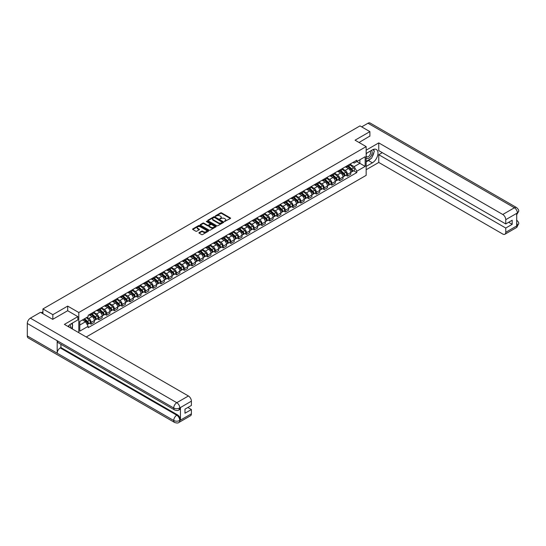 <?xml version="1.0" encoding="UTF-8"?>
<svg xmlns="http://www.w3.org/2000/svg" width="546" height="546" viewBox="0 0 546 546"><rect width="100%" height="100%" fill="white"/><g stroke="black" fill="none" stroke-linecap="round" stroke-linejoin="round"><path stroke-width="0.82" d="M224.488 221.512L230.364 218.516A0.689 0.396 0 0 0 230.364 217.95L221.567 212.872A0.689 0.396 0 0 0 220.584 212.872L215.39 215.868L215.39 216.264L216.748 215.875A2.211 1.276 0 0 1 219.874 215.875L220.611 216.298A2.211 1.276 0 0 1 221.26 217.206A2.211 1.276 0 0 1 220.611 218.107L219.936 218.891L221.294 218.502A2.211 1.276 0 0 1 224.426 218.502L225.157 218.926A2.211 1.276 0 0 1 225.805 219.826A2.211 1.276 0 0 1 225.157 220.734L224.488 221.123M199.126 232.569A0.689 0.396 0 0 0 199.126 233.135L201.597 234.562A0.689 0.396 0 0 0 202.573 234.562L208.34 231.231A0.689 0.396 0 0 0 208.34 230.665L199.543 225.587A0.689 0.396 0 0 0 198.567 225.587L192.793 228.917A0.689 0.396 0 0 0 192.793 229.484L195.775 231.204A0.689 0.396 0 0 0 196.751 231.204L199.222 229.777A0.689 0.396 0 0 0 199.222 229.211L197.748 228.358A1.85 1.065 0 0 1 197.202 227.607A1.85 1.065 0 0 1 198.341 226.617A1.85 1.065 0 0 1 200.362 226.849L206.156 230.194A1.85 1.065 0 0 1 206.695 230.951A1.85 1.065 0 0 1 205.555 231.934A1.85 1.065 0 0 1 203.535 231.702L202.573 231.149A0.689 0.396 0 0 0 201.597 231.149L199.126 232.569L199.126 233.135L201.597 231.722L201.597 231.149M78.795 312.51L67.69 306.101L52.846 314.667L42.936 308.947L359.985 125.901L369.895 131.62L355.057 140.192L366.161 146.601L78.795 312.51L78.795 332.698M216.796 225.785A0.689 0.396 0 0 0 217.772 225.785L223.546 222.454A0.689 0.396 0 0 0 223.546 221.888L214.742 216.81A0.689 0.396 0 0 0 213.766 216.81L207.999 220.14A0.689 0.396 0 0 0 207.999 220.707L216.796 225.785M206.504 221.621L206.995 221.69L206.995 221.11L215.943 226.276A0.689 0.396 0 0 1 215.943 226.843L210.176 230.173A0.689 0.396 0 0 1 209.193 230.173L200.396 225.095L200.396 224.529A0.689 0.396 0 0 0 200.396 225.095M200.396 224.529L202.866 223.102A0.689 0.396 0 0 1 203.842 223.102L207.412 225.164A0.689 0.396 0 0 0 208.388 225.164L210.026 224.215A0.689 0.396 0 0 0 210.026 223.655L206.313 221.505L206.995 221.11M86.22 336.984L366.161 175.355L366.161 146.601M52.846 314.667L52.846 319.267M42.936 308.947L42.936 313.718M369.895 136.227L369.895 131.62M347.481 165.581A3.242 1.87 60 0 1 346.812 167.035L350.102 165.138A3.242 1.87 -120 0 0 350.771 163.684M342.82 169.069L345.195 170.441A3.242 1.87 60 0 1 347.481 174.406L350.771 172.509A3.242 1.87 -120 0 0 348.478 168.543L346.13 167.185M350.771 172.509L350.771 174.263L347.481 176.16L345.911 175.252M346.812 167.035A3.242 1.87 60 0 1 345.215 166.892M347.481 174.406L347.481 176.16M339.714 170.065A3.242 1.87 60 0 1 339.046 171.519L342.328 169.622A3.242 1.87 -120 0 0 343.004 168.168M338.138 179.736L339.714 180.651L343.004 178.754L343.004 177A3.242 1.87 -120 0 0 340.711 173.027L338.356 171.669M339.046 171.519A3.242 1.87 60 0 1 337.448 171.376M335.053 173.553L337.421 174.925A3.242 1.87 60 0 1 339.714 178.897L339.714 180.651M331.948 174.549A3.242 1.87 60 0 1 331.272 176.01L334.561 174.106A3.242 1.87 -120 0 0 335.23 172.652M330.371 184.22L331.948 185.135L335.23 183.238L335.23 181.484A3.242 1.87 -120 0 0 332.944 177.511L330.589 176.153M331.272 176.01A3.242 1.87 60 0 1 329.682 175.86M327.279 178.044L329.654 179.409A3.242 1.87 60 0 1 331.948 183.381L331.948 185.135M324.174 179.04A3.242 1.87 60 0 1 323.505 180.494L326.795 178.597A3.242 1.87 -120 0 0 327.464 177.143M322.597 188.711L324.174 189.619L327.464 187.722L327.464 185.968A3.242 1.87 -120 0 0 325.17 182.002L322.822 180.644M323.505 180.494A3.242 1.87 60 0 1 321.908 180.344M319.512 182.528L321.887 183.9A3.242 1.87 60 0 1 324.174 187.865L324.174 189.619M316.407 183.524A3.242 1.87 60 0 1 315.738 184.978L319.021 183.081A3.242 1.87 -120 0 0 319.697 181.627M314.83 193.195L316.407 194.103L319.697 192.206L319.697 190.452A3.242 1.87 -120 0 0 317.403 186.486L315.049 185.128M315.738 184.978A3.242 1.87 60 0 1 314.141 184.835M311.739 187.012L314.114 188.384A3.242 1.87 60 0 1 316.407 192.349L316.407 194.103M308.64 188.008A3.242 1.87 60 0 1 307.964 189.462L311.254 187.565A3.242 1.87 -120 0 0 311.923 186.111M307.064 197.679L308.64 198.587L311.923 196.69L311.923 194.936A3.242 1.87 -120 0 0 309.637 190.97L307.282 189.612M307.964 189.462A3.242 1.87 60 0 1 306.374 189.319M303.972 191.496L306.347 192.868A3.242 1.87 60 0 1 308.64 196.833L308.64 198.587M300.866 192.492A3.242 1.87 60 0 1 300.198 193.946L303.487 192.049A3.242 1.87 -120 0 0 304.156 190.595M299.29 202.163L300.866 203.078L304.156 201.181L304.156 199.427A3.242 1.87 -120 0 0 301.863 195.454L299.515 194.096M300.198 193.946A3.242 1.87 60 0 1 298.601 193.803M296.205 195.98L298.58 197.352A3.242 1.87 60 0 1 300.866 201.324L300.866 203.078M293.1 196.983A3.242 1.87 60 0 1 292.431 198.437L295.714 196.54A3.242 1.87 -120 0 0 296.389 195.079M291.523 206.654L293.1 207.562L296.389 205.665L296.389 203.911A3.242 1.87 -120 0 0 294.096 199.938L291.741 198.58M292.431 198.437A3.242 1.87 60 0 1 290.834 198.287M288.431 200.471L290.806 201.843A3.242 1.87 60 0 1 293.1 205.808L293.1 207.562M285.333 201.467A3.242 1.87 60 0 1 284.657 202.921L287.947 201.024A3.242 1.87 -120 0 0 288.616 199.57M283.756 211.138L285.333 212.046L288.616 210.149L288.616 208.395A3.242 1.87 -120 0 0 286.329 204.429L283.975 203.071M284.657 202.921A3.242 1.87 60 0 1 283.067 202.771M280.664 204.955L283.04 206.327A3.242 1.87 60 0 1 285.333 210.292L285.333 212.046M277.559 205.951A3.242 1.87 60 0 1 276.89 207.405L280.18 205.508A3.242 1.87 -120 0 0 280.849 204.054M275.983 215.622L277.559 216.53L280.849 214.633L280.849 212.879A3.242 1.87 -120 0 0 278.556 208.913L276.201 207.555M276.89 207.405A3.242 1.87 60 0 1 275.293 207.262M272.898 209.439L275.273 210.811A3.242 1.87 60 0 1 277.559 214.776L277.559 216.53M269.792 210.435A3.242 1.87 60 0 1 269.123 211.889L272.406 209.992A3.242 1.87 -120 0 0 273.075 208.538M268.216 220.106L269.792 221.021L273.075 219.123L273.075 217.369A3.242 1.87 -120 0 0 270.789 213.397L268.434 212.039M269.123 211.889A3.242 1.87 60 0 1 267.526 211.746M265.124 213.923L267.499 215.295A3.242 1.87 60 0 1 269.792 219.267L269.792 221.021M262.019 214.919A3.242 1.87 60 0 1 261.35 216.38L264.639 214.476A3.242 1.87 -120 0 0 265.308 213.022M260.449 224.597L262.025 225.505L265.308 223.607L265.308 221.853A3.242 1.87 -120 0 0 263.015 217.881L260.667 216.523M261.35 216.38A3.242 1.87 60 0 1 259.76 216.23M257.357 218.414L259.732 219.779A3.242 1.87 60 0 1 262.025 223.751L262.025 225.505M254.252 219.41A3.242 1.87 60 0 1 253.583 220.864L256.866 218.966A3.242 1.87 -120 0 0 257.541 217.513M252.675 229.081L254.252 229.989L257.541 228.091L257.541 226.337A3.242 1.87 -120 0 0 255.248 222.372L252.894 221.014M253.583 220.864A3.242 1.87 60 0 1 251.986 220.714M249.59 222.898L251.959 224.27A3.242 1.87 60 0 1 254.252 228.235L254.252 229.989M246.485 223.894A3.242 1.87 60 0 1 245.809 225.348L249.099 223.45A3.242 1.87 -120 0 0 249.768 221.997M244.908 233.565L246.485 234.473L249.768 232.576L249.768 230.821A3.242 1.87 -120 0 0 247.481 226.856L245.127 225.498M245.809 225.348A3.242 1.87 60 0 1 244.219 225.205M241.817 227.382L244.192 228.754A3.242 1.87 60 0 1 246.485 232.719L246.485 234.473M238.711 228.378A3.242 1.87 60 0 1 238.042 229.832L241.332 227.935A3.242 1.87 -120 0 0 242.001 226.481M237.141 238.049L238.711 238.964L242.001 237.06L242.001 235.306A3.242 1.87 -120 0 0 239.708 231.34L237.36 229.982M238.042 229.832A3.242 1.87 60 0 1 236.445 229.689M234.05 231.866L236.425 233.238A3.242 1.87 60 0 1 238.711 237.21L238.711 238.964M230.944 232.862A3.242 1.87 60 0 1 230.275 234.316L233.558 232.419A3.242 1.87 -120 0 0 234.234 230.965M229.368 242.533L230.944 243.448L234.234 241.55L234.234 239.796A3.242 1.87 -120 0 0 231.941 235.824L229.586 234.466M230.275 234.316A3.242 1.87 60 0 1 228.678 234.173M226.283 236.357L228.651 237.722A3.242 1.87 60 0 1 230.944 241.694L230.944 243.448M223.178 237.353A3.242 1.87 60 0 1 222.502 238.807L225.791 236.909A3.242 1.87 -120 0 0 226.46 235.456M221.601 247.024L223.178 247.932L226.46 246.034L226.46 244.28A3.242 1.87 -120 0 0 224.174 240.315L221.819 238.95M222.502 238.807A3.242 1.87 60 0 1 220.912 238.657M218.509 240.841L220.884 242.212A3.242 1.87 60 0 1 223.178 246.178L223.178 247.932M215.404 241.837A3.242 1.87 60 0 1 214.735 243.291L218.025 241.393A3.242 1.87 -120 0 0 218.693 239.94M213.827 251.508L215.404 252.416L218.693 250.518L218.693 248.764A3.242 1.87 -120 0 0 216.4 244.799L214.052 243.441M214.735 243.291A3.242 1.87 60 0 1 213.138 243.141M210.742 245.325L213.117 246.696A3.242 1.87 60 0 1 215.404 250.662L215.404 252.416M207.637 246.321A3.242 1.87 60 0 1 206.968 247.775L210.251 245.877A3.242 1.87 -120 0 0 210.927 244.424M206.06 255.992L207.637 256.9L210.927 255.002L210.927 253.248A3.242 1.87 -120 0 0 208.633 249.283L206.279 247.925M206.968 247.775A3.242 1.87 60 0 1 205.371 247.631M202.975 249.809L205.344 251.18A3.242 1.87 60 0 1 207.637 255.146L207.637 256.9M199.87 250.805A3.242 1.87 60 0 1 199.194 252.259L202.484 250.361A3.242 1.87 -120 0 0 203.153 248.908M198.294 260.476L199.87 261.391L203.153 259.493L203.153 257.739A3.242 1.87 -120 0 0 200.867 253.767L198.512 252.409M199.194 252.259A3.242 1.87 60 0 1 197.604 252.115M195.202 254.293L197.577 255.665A3.242 1.87 60 0 1 199.87 259.637L199.87 261.391M192.096 255.289A3.242 1.87 60 0 1 191.428 256.75L194.717 254.845A3.242 1.87 -120 0 0 195.386 253.392M190.52 264.967L192.096 265.875L195.386 263.977L195.386 262.223A3.242 1.87 -120 0 0 193.093 258.251L190.745 256.893M191.428 256.75A3.242 1.87 60 0 1 189.831 256.6M187.435 258.784L189.81 260.149A3.242 1.87 60 0 1 192.096 264.121L192.096 265.875M184.33 259.78A3.242 1.87 60 0 1 183.661 261.234L186.944 259.336A3.242 1.87 -120 0 0 187.619 257.883M182.753 269.451L184.33 270.359L187.619 268.461L187.619 266.707A3.242 1.87 -120 0 0 185.326 262.742L182.971 261.384M183.661 261.234A3.242 1.87 60 0 1 182.064 261.084M179.661 263.268L182.036 264.639A3.242 1.87 60 0 1 184.33 268.605L184.33 270.359M176.563 264.264A3.242 1.87 60 0 1 175.887 265.718L179.177 263.82A3.242 1.87 -120 0 0 179.846 262.367M174.986 273.935L176.563 274.843L179.846 272.945L179.846 271.191A3.242 1.87 -120 0 0 177.559 267.226L175.205 265.868M175.887 265.718A3.242 1.87 60 0 1 174.297 265.574M171.894 267.752L174.27 269.123A3.242 1.87 60 0 1 176.563 273.089L176.563 274.843M168.789 268.748A3.242 1.87 60 0 1 168.12 270.202L171.41 268.304A3.242 1.87 -120 0 0 172.079 266.851M167.213 278.419L168.789 279.334L172.079 277.429L172.079 275.675A3.242 1.87 -120 0 0 169.786 271.71L167.431 270.352M168.12 270.202A3.242 1.87 60 0 1 166.523 270.058M164.128 272.236L166.503 273.607A3.242 1.87 60 0 1 168.789 277.58L168.789 279.334M161.022 273.232A3.242 1.87 60 0 1 160.353 274.686L163.636 272.788A3.242 1.87 -120 0 0 164.305 271.335M159.446 282.903L161.022 283.818L164.305 281.92L164.305 280.166A3.242 1.87 -120 0 0 162.019 276.194L159.664 274.836M160.353 274.686A3.242 1.87 60 0 1 158.756 274.542M156.354 276.726L158.729 278.091A3.242 1.87 60 0 1 161.022 282.064L161.022 283.818M153.249 277.723A3.242 1.87 60 0 1 152.58 279.177L155.869 277.279A3.242 1.87 -120 0 0 156.538 275.826M151.679 287.394L153.255 288.302L156.538 286.404L156.538 284.65A3.242 1.87 -120 0 0 154.245 280.685L151.897 279.327M152.58 279.177A3.242 1.87 60 0 1 150.989 279.026M148.587 281.21L150.962 282.582A3.242 1.87 60 0 1 153.255 286.548L153.255 288.302M145.482 282.207A3.242 1.87 60 0 1 144.813 283.661L148.096 281.763A3.242 1.87 -120 0 0 148.771 280.31M143.905 291.878L145.482 292.786L148.771 290.888L148.771 289.134A3.242 1.87 -120 0 0 146.478 285.169L144.124 283.811M144.813 283.661A3.242 1.87 60 0 1 143.216 283.51M140.82 285.695L143.189 287.066A3.242 1.87 60 0 1 145.482 291.032L145.482 292.786M137.715 286.691A3.242 1.87 60 0 1 137.039 288.145L140.329 286.247A3.242 1.87 -120 0 0 140.998 284.794M136.138 296.362L137.715 297.27L140.998 295.372L140.998 293.618A3.242 1.87 -120 0 0 138.711 289.653L136.357 288.295M137.039 288.145A3.242 1.87 60 0 1 135.449 288.001M133.047 290.179L135.422 291.55A3.242 1.87 60 0 1 137.715 295.516L137.715 297.27M129.941 291.175A3.242 1.87 60 0 1 129.272 292.629L132.562 290.731A3.242 1.87 -120 0 0 133.231 289.278M128.371 300.846L129.941 301.761L133.231 299.863L133.231 298.109A3.242 1.87 -120 0 0 130.938 294.137L128.59 292.779M129.272 292.629A3.242 1.87 60 0 1 127.675 292.485M125.28 294.663L127.655 296.034A3.242 1.87 60 0 1 129.941 300.007L129.941 301.761M122.174 295.659A3.242 1.87 60 0 1 121.505 297.12L124.788 295.222A3.242 1.87 -120 0 0 125.464 293.762M120.598 305.337L122.174 306.245L125.464 304.347L125.464 302.593A3.242 1.87 -120 0 0 123.171 298.621L120.816 297.263M121.505 297.12A3.242 1.87 60 0 1 119.908 296.969M117.513 299.153L119.881 300.518A3.242 1.87 60 0 1 122.174 304.491L122.174 306.245M114.407 300.15A3.242 1.87 60 0 1 113.732 301.604L117.021 299.706A3.242 1.87 -120 0 0 117.69 298.252M112.831 309.821L114.407 310.729L117.69 308.831L117.69 307.077A3.242 1.87 -120 0 0 115.404 303.112L113.049 301.754M113.732 301.604A3.242 1.87 60 0 1 112.142 301.453M109.739 303.637L112.114 305.009A3.242 1.87 60 0 1 114.407 308.975L114.407 310.729M106.634 304.634A3.242 1.87 60 0 1 105.965 306.088L109.255 304.19A3.242 1.87 -120 0 0 109.923 302.737M105.057 314.305L106.634 315.213L109.923 313.315L109.923 311.561A3.242 1.87 -120 0 0 107.63 307.596L105.282 306.238M105.965 306.088A3.242 1.87 60 0 1 104.368 305.944M101.972 308.121L104.347 309.493A3.242 1.87 60 0 1 106.634 313.459L106.634 315.213M98.867 309.118A3.242 1.87 60 0 1 98.198 310.572L101.481 308.674A3.242 1.87 -120 0 0 102.157 307.221M97.29 318.789L98.867 319.703L102.157 317.799L102.157 316.045A3.242 1.87 -120 0 0 99.863 312.08L97.509 310.722M98.198 310.572A3.242 1.87 60 0 1 96.601 310.428M94.205 312.605L96.574 313.977A3.242 1.87 60 0 1 98.867 317.949L98.867 319.703M91.1 313.602A3.242 1.87 60 0 1 90.424 315.056L93.714 313.158A3.242 1.87 -120 0 0 94.383 311.705M89.524 323.273L91.1 324.188L94.383 322.29L94.383 320.536A3.242 1.87 -120 0 0 92.097 316.564L89.742 315.206M90.424 315.056A3.242 1.87 60 0 1 88.834 314.912M86.916 317.369L88.807 318.461A3.242 1.87 60 0 1 91.1 322.433L91.1 324.188M352.989 162.401L354.156 163.077L365.165 156.722L359.882 159.773L359.882 163.336L354.156 166.646L350.587 164.585M79.791 325.047L85.517 321.744L88.159 326.317L79.791 331.142L79.791 321.485L88.159 316.653L88.159 315.301L356.797 160.203L356.797 161.555L365.165 166.387L356.797 171.219L354.156 166.646M365.165 156.722L365.165 166.387M88.159 326.317L88.159 327.668L356.797 172.57L356.797 171.219M67.69 306.101L67.69 310.756M85.517 321.744L82.432 319.956M353.678 170.768L356.797 172.57M224.679 221.58L225.157 221.307A2.211 1.276 0 0 0 225.805 220.407L225.805 219.826M221.26 217.206L221.26 217.779A2.211 1.276 0 0 1 220.611 218.68L220.134 218.96M230.351 218.523L221.567 213.445A0.689 0.396 0 0 0 220.584 213.445L215.588 216.332M223.532 222.461L214.742 217.383A0.689 0.396 0 0 0 213.766 217.383L208.006 220.707L207.999 220.14M222.324 222.372L214.598 217.513L213.206 217.922A2.211 1.276 0 0 0 212.558 218.83A2.211 1.276 0 0 0 213.206 219.731L218.482 222.775A2.211 1.276 0 0 0 221.615 222.775L222.324 222.372L222.324 222.945L222.324 222.55M212.558 218.83L212.558 219.403A2.211 1.276 0 0 0 213.206 220.304L213.206 219.731M222.324 222.945L221.615 223.355A2.211 1.276 0 0 1 218.482 223.355L213.206 220.304M200.402 225.095L202.866 223.676L202.866 223.102M210.23 223.935L210.23 224.508A0.689 0.396 0 0 1 210.026 224.795L208.388 225.737A0.689 0.396 0 0 1 207.412 225.737L203.842 223.676A0.689 0.396 0 0 0 202.866 223.676M206.995 221.69L215.929 226.849M211.118 227.3A1.85 1.065 0 0 0 213.131 227.532A1.85 1.065 0 0 0 214.271 226.549A1.85 1.065 0 0 0 213.732 225.791L211.691 224.611A0.689 0.396 0 0 0 210.708 224.611L209.07 225.559A0.689 0.396 0 0 0 209.07 226.126L211.118 227.3L211.118 227.873A1.85 1.065 0 0 0 213.131 228.105A1.85 1.065 0 0 0 214.271 227.122L214.271 226.549M208.872 225.839L208.872 226.413A0.689 0.396 0 0 0 209.07 226.699L209.07 226.126M211.118 227.873L209.07 226.699M206.695 230.951L206.695 231.524A1.85 1.065 0 0 1 205.555 232.507A1.85 1.065 0 0 1 203.535 232.282L202.573 231.722A0.689 0.396 0 0 0 201.597 231.722M197.202 227.607L197.202 228.18A1.85 1.065 0 0 0 197.748 228.931L197.748 228.358M199.215 229.784L197.748 228.931M208.34 230.665L208.34 231.231L199.543 226.16A0.689 0.396 0 0 0 198.567 226.16L192.806 229.484L192.793 228.917M347.706 166.516L350.873 169.342A1.761 1.017 60 0 1 351.426 172.065L350.771 172.447M347.795 166.591L349.283 167.451M348.027 166.332L351.549 169.478A0.846 0.485 60 0 1 351.815 170.782A0.846 0.485 60 0 1 351.74 170.816M348.553 166.032L351.72 168.857A1.761 1.017 60 0 1 352.272 171.581A1.761 1.017 60 0 1 351.74 171.635M350.32 164.967L353.515 167.82A1.761 1.017 60 0 1 354.067 170.543L352.272 171.581M339.94 171.007L343.106 173.826A1.761 1.017 60 0 1 343.659 176.549L343.004 176.931M340.022 171.075L341.516 171.942M340.26 170.823L343.782 173.962A0.846 0.485 60 0 1 344.048 175.273A0.846 0.485 60 0 1 343.973 175.3M340.786 170.516L343.953 173.341A1.761 1.017 60 0 1 344.506 176.065A1.761 1.017 60 0 1 343.973 176.119M342.554 169.458L345.748 172.304A1.761 1.017 60 0 1 346.3 175.027L344.506 176.065M332.173 175.491L335.34 178.317A1.761 1.017 60 0 1 335.886 181.04L335.23 181.415M332.255 175.566L333.743 176.426M332.487 175.307L336.015 178.446A0.846 0.485 60 0 1 336.275 179.757A0.846 0.485 60 0 1 336.2 179.784M333.019 175L336.186 177.825A1.761 1.017 60 0 1 336.739 180.549A1.761 1.017 60 0 1 336.206 180.603M334.78 173.942L337.974 176.788A1.761 1.017 60 0 1 338.527 179.511L336.739 180.549M370.645 158.763A7.924 4.573 120 0 1 368.454 160.551L372.386 162.824A7.924 4.573 120 0 0 377.559 155.835A7.924 4.573 120 0 0 376.351 149.488A7.924 4.573 120 0 0 372.386 149.884L366.161 153.474M372.386 162.824L366.161 166.414M366.161 169.724L378.76 162.449L378.76 154.709L505.76 228.037L505.76 232.316L517.458 225.498L516.714 225.846L516.714 213.486L517.39 212.954L505.76 219.669A4.225 2.437 -120 0 0 502.77 214.489L514.4 207.773L367.977 123.239L361.677 126.877M382.296 152.668L378.76 154.709M508.647 222.283L512.182 224.324L512.182 220.243L505.76 223.949L378.76 150.628L378.76 142.895L502.77 214.489M366.161 150.17L378.76 142.895M378.76 162.449L502.77 234.043A4.225 2.437 -120 0 0 504.886 234.254A4.225 2.437 -120 0 0 505.76 232.316M367.977 123.239A4.334 2.498 -60 0 1 370.147 123.027L516.564 207.562A4.334 2.498 -60 0 0 514.4 207.773A4.225 2.437 60 0 1 517.39 212.954M505.76 223.949L505.76 219.669M512.182 224.324L505.76 228.037M369.895 136.05L359.036 142.492M372.222 156.688A7.924 4.573 120 0 0 373.928 152.293M374.051 150.873A7.924 4.573 120 0 0 373.86 149.256M368.454 160.551L366.161 161.875M516.714 222.891L517.39 225.464M516.564 220.072C518.263 221.601 518.98 222.823 518.7 223.737L517.465 225.498M516.564 207.562C518.263 209.077 518.973 210.312 518.7 211.261L517.465 212.995M174.618 409.957A4.334 2.498 -60 0 1 173.724 408.005C175.716 408.961 177.703 408.954 179.695 407.978L178.897 409.95C178.187 410.674 176.761 410.674 174.618 409.957L58.081 342.676A4.334 2.498 -60 0 1 57.18 340.718L27.3 323.464A4.334 2.498 -60 0 1 30.364 318.161L40.5 312.312L52.703 319.355L67.643 310.729L77.853 316.625L77.853 319.929L70.775 324.01A7.924 4.573 120 0 0 68.004 326.467M77.853 316.625L64.401 324.385L188.411 395.987A4.225 2.437 60 0 1 191.4 401.16L191.4 405.446L184.978 409.152L184.978 413.233L191.4 409.527L191.4 413.813A4.225 2.437 60 0 1 190.527 415.745L178.897 422.461A4.225 2.437 -120 0 0 179.77 420.522L191.4 413.813M72.249 328.917L73.915 329.88M72.42 328.815L72.42 326.16M72.42 324.972L72.42 323.061M178.897 422.461C178.221 423.177 176.795 423.177 174.618 422.467L28.194 337.926A4.334 2.498 -60 0 1 27.3 335.947L57.18 353.201A4.334 2.498 -60 0 1 60.244 347.925L176.781 415.206L177.457 414.817A4.225 2.437 60 0 1 180.446 419.99L180.446 407.63A4.225 2.437 60 0 1 179.573 409.561L178.897 409.95M27.3 323.464L27.3 335.947M30.364 318.161L176.781 402.695A4.334 2.498 -60 0 0 173.724 408.005L57.18 340.718L57.18 353.201L173.724 420.481C175.71 421.444 177.703 421.444 179.695 420.481L179.77 420.522M191.4 409.527L187.865 407.487M60.92 344.314L60.92 347.536L177.457 414.817M60.92 347.536L60.244 347.925M366.161 157.876A4.58 2.641 120 0 0 369.799 157.48A4.58 2.641 120 0 0 372.188 152.498A4.58 2.641 120 0 0 371.355 150.478M366.543 153.255A4.58 2.641 120 0 0 366.161 154.081M366.161 155.61A3.133 1.809 120 0 0 366.796 156.743A3.133 1.809 120 0 0 369.205 155.903A3.133 1.809 120 0 0 370.577 152.75A3.133 1.809 120 0 0 369.929 151.31A3.133 1.809 120 0 0 369.915 151.31M366.803 153.105A3.133 1.809 120 0 0 366.161 154.982M373.102 149.522L374.324 151.262L371.635 158.19L366.264 161.295M70.42 327.866A4.58 2.641 120 0 0 70.577 326.631A4.58 2.641 120 0 0 69.82 324.665M68.967 327.02A3.133 1.809 120 0 0 68.967 326.877A3.133 1.809 120 0 0 68.646 325.73M71.465 323.614L72.72 325.396L71.519 328.494M324.399 179.975L327.566 182.801A1.761 1.017 60 0 1 328.119 185.524L327.464 185.899M324.488 180.05L325.976 180.91M324.72 179.791L328.242 182.937A0.846 0.485 60 0 1 328.508 184.241A0.846 0.485 60 0 1 328.433 184.275M325.245 179.484L328.412 182.309A1.761 1.017 60 0 1 328.965 185.033A1.761 1.017 60 0 1 328.433 185.087M327.013 178.426L330.207 181.279A1.761 1.017 60 0 1 330.76 184.002L328.965 185.033M316.632 184.459L319.799 187.285A1.761 1.017 60 0 1 320.352 190.008L319.697 190.39M316.714 184.534L318.209 185.394M316.953 184.275L320.475 187.421A0.846 0.485 60 0 1 320.741 188.725A0.846 0.485 60 0 1 320.659 188.759M317.479 183.975L320.645 186.793A1.761 1.017 60 0 1 321.198 189.517A1.761 1.017 60 0 1 320.666 189.578M319.246 182.91L322.44 185.763A1.761 1.017 60 0 1 322.993 188.486L321.198 189.517M308.865 188.943L312.025 191.769A1.761 1.017 60 0 1 312.578 194.492L311.923 194.874M308.947 189.018L310.435 189.878M309.179 188.759L312.708 191.905A0.846 0.485 60 0 1 312.967 193.209A0.846 0.485 60 0 1 312.892 193.243M309.712 188.459L312.872 191.284A1.761 1.017 60 0 1 313.424 194.007A1.761 1.017 60 0 1 312.899 194.062M311.473 187.401L314.667 190.247A1.761 1.017 60 0 1 315.219 192.97L313.424 194.007M301.092 193.434L304.259 196.26A1.761 1.017 60 0 1 304.811 198.983L304.156 199.358M301.174 193.509L302.668 194.369M301.412 193.25L304.934 196.389A0.846 0.485 60 0 1 305.2 197.7A0.846 0.485 60 0 1 305.125 197.727M301.938 192.943L305.105 195.768A1.761 1.017 60 0 1 305.658 198.491A1.761 1.017 60 0 1 305.125 198.546M303.706 191.885L306.9 194.731A1.761 1.017 60 0 1 307.453 197.454L305.658 198.491M293.325 197.918L296.492 200.744A1.761 1.017 60 0 1 297.044 203.467L296.382 203.842M293.407 197.993L294.895 198.853M293.646 197.734L297.167 200.873A0.846 0.485 60 0 1 297.433 202.184A0.846 0.485 60 0 1 297.352 202.211M294.171 197.427L297.338 200.252A1.761 1.017 60 0 1 297.891 202.975A1.761 1.017 60 0 1 297.358 203.03M295.939 196.369L299.126 199.215A1.761 1.017 60 0 1 299.679 201.938L297.891 202.975M285.558 202.402L288.718 205.228A1.761 1.017 60 0 1 289.271 207.951L288.616 208.333M285.64 202.477L287.128 203.337M285.872 202.218L289.394 205.364A0.846 0.485 60 0 1 289.66 206.668A0.846 0.485 60 0 1 289.585 206.702M286.404 201.911L289.564 204.736A1.761 1.017 60 0 1 290.117 207.46A1.761 1.017 60 0 1 289.585 207.521M288.165 200.853L291.359 203.706A1.761 1.017 60 0 1 291.912 206.429L290.117 207.46M277.784 206.886L280.951 209.712A1.761 1.017 60 0 1 281.504 212.435L280.849 212.817M277.866 206.961L279.361 207.821M278.105 206.702L281.627 209.848A0.846 0.485 60 0 1 281.893 211.152A0.846 0.485 60 0 1 281.818 211.186M278.631 206.402L281.797 209.227A1.761 1.017 60 0 1 282.35 211.95A1.761 1.017 60 0 1 281.818 212.005M280.398 205.337L283.592 208.19A1.761 1.017 60 0 1 284.145 210.913L282.35 211.95M270.017 211.377L273.184 214.196A1.761 1.017 60 0 1 273.737 216.919L273.075 217.301M270.099 211.452L271.587 212.312M270.338 211.193L273.86 214.332A0.846 0.485 60 0 1 274.126 215.643A0.846 0.485 60 0 1 274.044 215.67M270.864 210.886L274.031 213.711A1.761 1.017 60 0 1 274.583 216.434A1.761 1.017 60 0 1 274.051 216.489M272.625 209.828L275.819 212.674A1.761 1.017 60 0 1 276.372 215.397L274.583 216.434M262.244 215.861L265.411 218.687A1.761 1.017 60 0 1 265.963 221.41L265.308 221.785M262.333 215.936L263.82 216.796M262.565 215.677L266.086 218.816A0.846 0.485 60 0 1 266.352 220.127A0.846 0.485 60 0 1 266.277 220.154M263.09 215.37L266.257 218.195A1.761 1.017 60 0 1 266.81 220.918A1.761 1.017 60 0 1 266.277 220.973M264.858 214.312L268.052 217.158A1.761 1.017 60 0 1 268.605 219.881L266.81 220.918M254.477 220.345L257.644 223.171A1.761 1.017 60 0 1 258.197 225.894L257.541 226.269M254.559 220.42L256.054 221.28M254.798 220.161L258.319 223.307A0.846 0.485 60 0 1 258.586 224.611A0.846 0.485 60 0 1 258.511 224.645M255.323 219.854L258.49 222.679A1.761 1.017 60 0 1 259.043 225.402A1.761 1.017 60 0 1 258.511 225.464M257.091 218.796L260.285 221.649A1.761 1.017 60 0 1 260.838 224.372L259.043 225.402M246.71 224.829L249.877 227.655A1.761 1.017 60 0 1 250.43 230.378L249.768 230.76M246.792 224.904L248.28 225.764M247.031 224.645L250.553 227.791A0.846 0.485 60 0 1 250.819 229.095A0.846 0.485 60 0 1 250.737 229.129M247.556 224.345L250.723 227.17A1.761 1.017 60 0 1 251.276 229.886A1.761 1.017 60 0 1 250.744 229.948M249.317 223.28L252.511 226.133A1.761 1.017 60 0 1 253.064 228.856L251.276 229.886M238.936 229.313L242.103 232.139A1.761 1.017 60 0 1 242.656 234.862L242.001 235.244M239.025 229.388L240.513 230.248M239.257 229.129L242.779 232.275A0.846 0.485 60 0 1 243.045 233.579A0.846 0.485 60 0 1 242.97 233.613M239.783 228.829L242.95 231.654A1.761 1.017 60 0 1 243.502 234.377A1.761 1.017 60 0 1 242.97 234.432M241.55 227.771L244.745 230.617A1.761 1.017 60 0 1 245.297 233.34L243.502 234.377M231.17 233.804L234.336 236.63A1.761 1.017 60 0 1 234.889 239.353L234.234 239.728M231.251 233.879L232.746 234.739M231.49 233.62L235.012 236.759A0.846 0.485 60 0 1 235.278 238.07A0.846 0.485 60 0 1 235.203 238.097M232.016 233.313L235.183 236.138A1.761 1.017 60 0 1 235.735 238.861A1.761 1.017 60 0 1 235.203 238.916M233.784 232.255L236.978 235.101A1.761 1.017 60 0 1 237.53 237.824L235.735 238.861M223.403 238.288L226.57 241.114A1.761 1.017 60 0 1 227.116 243.837L226.46 244.212M223.485 238.363L224.972 239.223M223.717 238.104L227.245 241.243A0.846 0.485 60 0 1 227.505 242.554A0.846 0.485 60 0 1 227.429 242.581M224.249 237.797L227.416 240.622A1.761 1.017 60 0 1 227.969 243.345A1.761 1.017 60 0 1 227.436 243.4M226.01 236.739L229.204 239.592A1.761 1.017 60 0 1 229.757 242.308L227.969 243.345M215.629 242.772L218.796 245.598A1.761 1.017 60 0 1 219.349 248.321L218.693 248.703M215.718 242.847L217.206 243.707M215.95 242.588L219.472 245.734A0.846 0.485 60 0 1 219.738 247.038A0.846 0.485 60 0 1 219.663 247.072M216.475 242.281L219.642 245.106A1.761 1.017 60 0 1 220.195 247.829A1.761 1.017 60 0 1 219.663 247.891M218.243 241.223L221.437 244.076A1.761 1.017 60 0 1 221.99 246.799L220.195 247.829M207.862 247.256L211.029 250.082A1.761 1.017 60 0 1 211.582 252.805L210.927 253.187M207.944 247.331L209.439 248.191M208.183 247.072L211.705 250.218A0.846 0.485 60 0 1 211.971 251.522A0.846 0.485 60 0 1 211.889 251.556M208.709 246.772L211.875 249.597A1.761 1.017 60 0 1 212.428 252.32A1.761 1.017 60 0 1 211.896 252.375M210.476 245.707L213.67 248.56A1.761 1.017 60 0 1 214.223 251.283L212.428 252.32M200.095 251.747L203.255 254.566A1.761 1.017 60 0 1 203.808 257.289L203.153 257.671M200.177 251.822L201.665 252.682M200.409 251.563L203.938 254.702A0.846 0.485 60 0 1 204.197 256.013A0.846 0.485 60 0 1 204.122 256.04M200.942 251.256L204.102 254.081A1.761 1.017 60 0 1 204.654 256.804A1.761 1.017 60 0 1 204.129 256.859M202.702 250.198L205.897 253.044A1.761 1.017 60 0 1 206.449 255.767L204.654 256.804M192.322 256.231L195.488 259.057A1.761 1.017 60 0 1 196.041 261.78L195.386 262.155M192.41 256.306L193.898 257.166M192.642 256.047L196.164 259.186A0.846 0.485 60 0 1 196.43 260.497A0.846 0.485 60 0 1 196.355 260.524M193.168 255.74L196.335 258.565A1.761 1.017 60 0 1 196.888 261.288A1.761 1.017 60 0 1 196.355 261.343M194.936 254.682L198.13 257.528A1.761 1.017 60 0 1 198.683 260.251L196.888 261.288M184.555 260.715L187.722 263.541A1.761 1.017 60 0 1 188.274 266.264L187.612 266.639M184.637 260.79L186.125 261.65M184.876 260.531L188.397 263.677A0.846 0.485 60 0 1 188.663 264.981A0.846 0.485 60 0 1 188.582 265.015M185.401 260.224L188.568 263.049A1.761 1.017 60 0 1 189.121 265.772A1.761 1.017 60 0 1 188.588 265.834M187.169 259.166L190.356 262.019A1.761 1.017 60 0 1 190.909 264.742L189.121 265.772M176.788 265.199L179.948 268.025A1.761 1.017 60 0 1 180.501 270.748L179.846 271.13M176.87 265.274L178.358 266.134M177.102 265.015L180.624 268.161A0.846 0.485 60 0 1 180.89 269.465A0.846 0.485 60 0 1 180.815 269.499M177.634 264.714L180.794 267.54A1.761 1.017 60 0 1 181.347 270.256A1.761 1.017 60 0 1 180.815 270.318M179.395 263.65L182.589 266.503A1.761 1.017 60 0 1 183.142 269.226L181.347 270.256M169.014 269.683L172.181 272.509A1.761 1.017 60 0 1 172.734 275.232L172.079 275.614M169.096 269.758L170.591 270.618M169.335 269.499L172.857 272.645A0.846 0.485 60 0 1 173.123 273.955A0.846 0.485 60 0 1 173.048 273.983M169.861 269.198L173.027 272.024A1.761 1.017 60 0 1 173.58 274.747A1.761 1.017 60 0 1 173.048 274.802M171.628 268.141L174.822 270.987A1.761 1.017 60 0 1 175.375 273.71L173.58 274.747M161.247 274.174L164.414 276.999A1.761 1.017 60 0 1 164.967 279.723L164.305 280.098M161.329 274.249L162.817 275.109M161.568 273.99L165.09 277.129A0.846 0.485 60 0 1 165.356 278.44A0.846 0.485 60 0 1 165.274 278.467M162.094 273.683L165.261 276.508A1.761 1.017 60 0 1 165.813 279.231A1.761 1.017 60 0 1 165.281 279.286M163.855 272.625L167.049 275.471A1.761 1.017 60 0 1 167.602 278.194L165.813 279.231M153.474 278.658L156.641 281.483A1.761 1.017 60 0 1 157.193 284.207L156.538 284.582M153.562 278.733L155.05 279.593M153.795 278.474L157.316 281.613A0.846 0.485 60 0 1 157.582 282.924A0.846 0.485 60 0 1 157.507 282.951M154.32 278.167L157.487 280.992A1.761 1.017 60 0 1 158.04 283.715A1.761 1.017 60 0 1 157.507 283.77M156.088 277.109L159.282 279.962A1.761 1.017 60 0 1 159.835 282.678L158.04 283.715M145.707 283.142L148.874 285.967A1.761 1.017 60 0 1 149.427 288.691L148.771 289.073M145.789 283.217L147.284 284.077M146.028 282.958L149.549 286.104A0.846 0.485 60 0 1 149.816 287.408A0.846 0.485 60 0 1 149.74 287.442M146.553 282.657L149.72 285.476A1.761 1.017 60 0 1 150.273 288.199A1.761 1.017 60 0 1 149.74 288.261M148.321 281.593L151.515 284.446A1.761 1.017 60 0 1 152.068 287.169L150.273 288.199M137.94 287.626L141.107 290.452A1.761 1.017 60 0 1 141.66 293.175L140.998 293.557M138.022 287.701L139.51 288.561M138.261 287.442L141.783 290.588A0.846 0.485 60 0 1 142.049 291.892A0.846 0.485 60 0 1 141.967 291.926M138.786 287.141L141.953 289.967A1.761 1.017 60 0 1 142.506 292.69A1.761 1.017 60 0 1 141.974 292.745M140.547 286.077L143.741 288.93A1.761 1.017 60 0 1 144.294 291.653L142.506 292.69M130.166 292.117L133.333 294.936A1.761 1.017 60 0 1 133.886 297.659L133.231 298.041M130.255 292.192L131.743 293.052M130.487 291.933L134.009 295.072A0.846 0.485 60 0 1 134.275 296.382A0.846 0.485 60 0 1 134.2 296.41M131.013 291.625L134.179 294.451A1.761 1.017 60 0 1 134.732 297.174A1.761 1.017 60 0 1 134.2 297.229M132.78 290.568L135.974 293.414A1.761 1.017 60 0 1 136.527 296.137L134.732 297.174M122.4 296.601L125.566 299.426A1.761 1.017 60 0 1 126.119 302.15L125.464 302.525M122.481 296.676L123.976 297.536M122.72 296.417L126.242 299.556A0.846 0.485 60 0 1 126.508 300.866A0.846 0.485 60 0 1 126.433 300.894M123.246 296.109L126.413 298.935A1.761 1.017 60 0 1 126.965 301.658A1.761 1.017 60 0 1 126.433 301.713M125.014 295.052L128.208 297.898A1.761 1.017 60 0 1 128.76 300.621L126.965 301.658M114.633 301.085L117.799 303.91A1.761 1.017 60 0 1 118.352 306.634L117.69 307.009M114.715 301.16L116.202 302.02M114.947 300.901L118.475 304.047A0.846 0.485 60 0 1 118.735 305.351A0.846 0.485 60 0 1 118.659 305.385M115.479 300.593L118.646 303.419A1.761 1.017 60 0 1 119.199 306.142A1.761 1.017 60 0 1 118.666 306.204M117.24 299.536L120.434 302.388A1.761 1.017 60 0 1 120.987 305.112L119.199 306.142M106.859 305.569L110.026 308.394A1.761 1.017 60 0 1 110.579 311.118L109.923 311.5M106.948 305.644L108.436 306.504M107.18 305.385L110.701 308.531A0.846 0.485 60 0 1 110.968 309.835A0.846 0.485 60 0 1 110.893 309.869M107.705 305.084L110.872 307.91A1.761 1.017 60 0 1 111.425 310.626A1.761 1.017 60 0 1 110.893 310.688M109.473 304.02L112.667 306.872A1.761 1.017 60 0 1 113.22 309.596L111.425 310.626M99.092 310.053L102.259 312.878A1.761 1.017 60 0 1 102.812 315.602L102.157 315.984M99.174 310.128L100.669 310.995M99.413 309.869L102.935 313.015A0.846 0.485 60 0 1 103.201 314.325A0.846 0.485 60 0 1 103.119 314.353M99.938 309.568L103.105 312.394A1.761 1.017 60 0 1 103.658 315.117A1.761 1.017 60 0 1 103.126 315.172M101.706 308.51L104.9 311.356A1.761 1.017 60 0 1 105.453 314.08L103.658 315.117M91.325 314.544L94.485 317.369A1.761 1.017 60 0 1 95.038 320.092L94.383 320.468M91.407 314.619L92.895 315.479M91.639 314.36L95.168 317.499A0.846 0.485 60 0 1 95.427 318.809A0.846 0.485 60 0 1 95.352 318.837M92.172 314.052L95.332 316.878A1.761 1.017 60 0 1 95.884 319.601A1.761 1.017 60 0 1 95.359 319.656M93.932 312.995L97.127 315.841A1.761 1.017 60 0 1 97.679 318.564L95.884 319.601M83.75 319.198L86.718 321.853A1.761 1.017 60 0 1 87.271 324.577L87.183 324.624M83.777 319.185L85.128 319.963M84.064 319.014L87.394 321.983A0.846 0.485 60 0 1 87.66 323.293A0.846 0.485 60 0 1 87.585 323.321M84.596 318.714L87.565 321.362A1.761 1.017 60 0 1 88.118 324.085A1.761 1.017 60 0 1 87.585 324.14M86.384 317.676L89.36 320.331A1.761 1.017 60 0 1 89.913 323.048L88.118 324.085M98.867 317.949L102.157 316.045M106.634 313.459L109.923 311.561M114.407 308.975L117.69 307.077M122.174 304.491L125.464 302.593M129.941 300.007L133.231 298.109M137.715 295.516L140.998 293.618M145.482 291.032L148.771 289.134M153.255 286.548L156.538 284.65M161.022 282.064L164.305 280.166M168.789 277.58L172.079 275.675M176.563 273.089L179.846 271.191M184.33 268.605L187.619 266.707M192.096 264.121L195.386 262.223M199.87 259.637L203.153 257.739M207.637 255.146L210.927 253.248M215.404 250.662L218.693 248.764M223.178 246.178L226.46 244.28M230.944 241.694L234.234 239.796M238.711 237.21L242.001 235.306M246.485 232.719L249.768 230.821M254.252 228.235L257.541 226.337M262.025 223.751L265.308 221.853M269.792 219.267L273.075 217.369M277.559 214.776L280.849 212.879M285.333 210.292L288.616 208.395M293.1 205.808L296.389 203.911M300.866 201.324L304.156 199.427M308.64 196.833L311.923 194.936M316.407 192.349L319.697 190.452M324.174 187.865L327.464 185.968M331.948 183.381L335.23 181.484M339.714 178.897L343.004 177M91.1 322.433L94.383 320.536M88.807 318.461L92.097 316.564M96.574 313.977L99.863 312.08M104.347 309.493L107.63 307.596M112.114 305.009L115.404 303.112M119.881 300.518L123.171 298.621M127.655 296.034L130.938 294.137M135.422 291.55L138.711 289.653M143.189 287.066L146.478 285.169M150.962 282.582L154.245 280.685M158.729 278.091L162.019 276.194M166.503 273.607L169.786 271.71M174.27 269.123L177.559 267.226M182.036 264.639L185.326 262.742M189.81 260.149L193.093 258.251M197.577 255.665L200.867 253.767M205.344 251.18L208.633 249.283M213.117 246.696L216.4 244.799M220.884 242.212L224.174 240.315M228.651 237.722L231.941 235.824M236.425 233.238L239.708 231.34M244.192 228.754L247.481 226.856M251.959 224.27L255.248 222.372M259.732 219.779L263.015 217.881M267.499 215.295L270.789 213.397M275.273 210.811L278.556 208.913M283.04 206.327L286.329 204.429M290.806 201.843L294.096 199.938M298.58 197.352L301.863 195.454M306.347 192.868L309.637 190.97M314.114 188.384L317.403 186.486M321.887 183.9L325.17 182.002M329.654 179.409L332.944 177.511M337.421 174.925L340.711 173.027M345.195 170.441L348.478 168.543M42.936 312.251L41.667 312.988M225.157 221.307L225.157 220.734M219.936 218.891L219.936 218.496M220.611 218.68L220.611 218.107M215.39 216.264L215.39 215.868M220.584 213.445L220.584 212.872M221.567 213.445L221.567 212.872M230.364 218.516L230.364 217.95M213.766 217.383L213.766 216.81M214.742 217.383L214.742 216.81M223.546 222.454L223.546 221.888M218.482 223.355L218.482 222.775M221.615 223.355L221.615 222.775M203.842 223.676L203.842 223.102M207.412 225.737L207.412 225.164M208.388 225.737L208.388 225.164M210.026 224.795L210.026 224.215M215.943 226.843L215.943 226.276M202.573 231.722L202.573 231.149M203.535 232.282L203.535 231.702M199.222 229.777L199.222 229.211M198.567 226.16L198.567 225.587M199.543 226.16L199.543 225.587M350.873 169.342L349.89 169.915M353.515 167.82L351.72 168.857M343.106 173.826L342.117 174.399M345.748 172.304L343.953 173.341M335.34 178.317L334.35 178.883M337.974 176.788L336.186 177.825M518.7 223.751L516.509 227.539A4.225 2.437 -120 0 0 517.39 225.607M516.714 214.892L517.39 213.097M180.446 419.99L179.702 420.481M191.4 401.16L179.702 407.978M179.77 408.019L180.446 407.63M179.77 407.876A4.225 2.437 60 0 0 176.781 402.695L188.411 395.987M174.618 422.467A4.334 2.498 -60 0 1 173.724 420.481A4.334 2.498 -60 0 1 176.781 415.206C178.583 416.414 179.579 418.134 179.77 420.379M327.566 182.801L326.583 183.367M330.207 181.279L328.412 182.309M319.799 187.285L318.809 187.858M322.44 185.763L320.645 186.793M312.025 191.769L311.043 192.342M314.667 190.247L312.872 191.284M304.259 196.26L303.269 196.826M306.9 194.731L305.105 195.768M296.492 200.744L295.502 201.31M299.126 199.215L297.338 200.252M288.718 205.228L287.735 205.801M291.359 203.706L289.564 204.736M280.951 209.712L279.962 210.285M283.592 208.19L281.797 209.227M273.184 214.196L272.195 214.769M275.819 212.674L274.031 213.711M265.411 218.687L264.428 219.253M268.052 217.158L266.257 218.195M257.644 223.171L256.654 223.737M260.285 221.649L258.49 222.679M249.877 227.655L248.887 228.228M252.511 226.133L250.723 227.17M242.103 232.139L241.12 232.712M244.745 230.617L242.95 231.654M234.336 236.63L233.347 237.196M236.978 235.101L235.183 236.138M226.57 241.114L225.58 241.68M229.204 239.592L227.416 240.622M218.796 245.598L217.813 246.171M221.437 244.076L219.642 245.106M211.029 250.082L210.039 250.655M213.67 248.56L211.875 249.597M203.255 254.566L202.273 255.139M205.897 253.044L204.102 254.081M195.488 259.057L194.499 259.623M198.13 257.528L196.335 258.565M187.722 263.541L186.732 264.107M190.356 262.019L188.568 263.049M179.948 268.025L178.965 268.598M182.589 266.503L180.794 267.54M172.181 272.509L171.191 273.082M174.822 270.987L173.027 272.024M164.414 276.999L163.425 277.566M167.049 275.471L165.261 276.508M156.641 281.483L155.658 282.05M159.282 279.962L157.487 280.992M148.874 285.967L147.884 286.541M151.515 284.446L149.72 285.476M141.107 290.452L140.117 291.025M143.741 288.93L141.953 289.967M133.333 294.936L132.35 295.509M135.974 293.414L134.179 294.451M125.566 299.426L124.577 299.993M128.208 297.898L126.413 298.935M117.799 303.91L116.81 304.477M120.434 302.388L118.646 303.419M110.026 308.394L109.043 308.968M112.667 306.872L110.872 307.91M102.259 312.878L101.269 313.452M104.9 311.356L103.105 312.394M94.485 317.369L93.502 317.936M97.127 315.841L95.332 316.878M86.718 321.853L85.865 322.345M89.36 320.331L87.565 321.362M41.257 312.749L42.936 311.78M222.461 222.748L222.461 222.174M504.886 234.254L516.509 227.539M518.7 211.275L516.509 215.028"/></g></svg>
